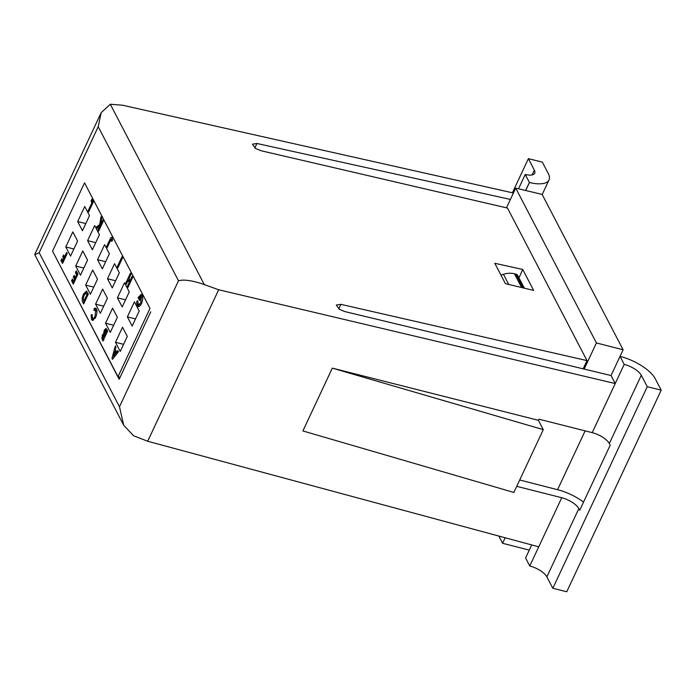 <?xml version="1.0" encoding="UTF-8"?>
<svg xmlns="http://www.w3.org/2000/svg" width="696" height="696" viewBox="0 0 696 696"><rect width="100%" height="100%" fill="white"/><g stroke="black" fill="none" stroke-linecap="round" stroke-linejoin="round"><path stroke-width="1.04" d="M147.691 441.255L133.51 435.696L123.714 425.273L119.477 406.769L178.498 280.766L98.206 126.724L101.155 112.682L110.307 104.252L204.302 284.577L218.666 289.754L147.691 441.255L538.739 546.83L529.769 565.987A15.06 5.855 -154.9 0 1 546.865 576.853L552.824 588.294L566.77 591.748L661.2 390.151L655.24 378.711A30.868 12.015 25.1 0 0 620.092 356.404L624.199 364.4L615.229 383.548L218.666 289.754M513.422 193.01L122.47 105.2L110.307 104.252M510.412 199.439L256.928 143.48L252.483 144.176L255.432 148.37L260.765 150.667L507.497 208.069L587.015 360.606L340.875 304.352L336.325 305.022L339.23 309.181L344.511 311.495L611.053 375.544L615.229 383.548L592.226 432.66L538.948 419.175L538.417 420.306L332.314 368.132L302.899 430.937L513.874 492.446L543.289 429.65L538.417 420.306M533.641 290.406L522.731 269.465L494.795 263.279L505.418 283.655L533.641 290.406M587.015 360.606L583.152 368.837M52.852 251.717L119.155 379.285L150.745 311.843M142.515 296.052L141.853 294.773M529.447 182.509A30.868 12.015 25.1 0 0 549.031 179.916A30.868 12.015 25.1 0 0 548.291 173.548L542.332 162.107L528.386 158.662L534.354 170.102A15.06 5.855 -154.9 0 1 534.711 173.208A15.06 5.855 -154.9 0 1 525.21 174.487L529.447 182.509L525.706 190.504M525.21 174.487L518.511 188.79M516.737 486.33L561.75 497.727A15.06 5.855 -154.9 0 1 578.837 508.593L579.716 510.272L610.192 445.205L609.322 443.535A15.06 5.855 25.1 0 0 592.226 432.66M624.199 364.4A15.06 5.855 -154.9 0 1 641.294 375.266L647.263 386.706L552.824 588.294M583.535 502.12A30.868 12.015 25.1 0 0 557.644 489.732L519.712 479.988M529.769 565.987L525.593 557.975L531.709 544.933L529.264 550.11L502.573 543.28L498.806 536.05M506.479 207.826L515.71 188.12L542.123 194.419L623.111 349.775L611.044 375.535L620.023 356.387M647.263 386.706L661.2 390.151M529.386 182.491L525.637 190.486M528.386 158.662L512.404 192.783M332.314 368.132L543.289 429.65M204.302 284.577C192.679 280.54 184.075 279.261 178.498 280.766M123.566 424.986L34.8 254.701L39.185 252.718L119.477 406.769M518.972 277.843L522.731 269.465M505.157 537.764L502.573 543.28M515.71 188.12L596.42 342.945L584.17 369.08M585.127 430.868L557.557 489.714M623.111 349.775L596.42 342.945M500.946 275.077L503.443 274.285A19.123 15.695 -27.5 0 1 514.466 273.789L515.893 274.146A3.828 3.141 -27.5 0 1 517.789 275.564L524.366 288.188M77.978 274.12L73.306 284.09L71.601 280.827L72.445 279.044L73.576 281.21L74.472 279.296L73.341 277.121L74.176 275.338L75.316 277.504L76.569 274.824L75.438 272.649L76.273 270.857L77.978 274.12M92.385 317.776C93.133 318.838 94.021 318.368 95.047 316.384L95.604 310.86L94.969 310.259L93.986 310.503L94.204 308.389L95.483 308.128L96.439 309.059C97.353 311.277 97.075 314.079 95.622 317.463L92.472 320.395L91.524 319.525L91.106 314.957L92.107 314.505L92.385 317.776L92.986 318.342L95.1 318.455M118.451 351.776L112.508 359.293L111.978 358.292L115.379 345.877L115.98 347.034L115.266 349.549L116.641 352.185L117.85 350.61L118.451 351.776M103.321 221.145L98.658 231.115L98.093 230.028L99.737 226.522L97.196 228.314L96.483 226.94L99.667 224.686L101.042 216.761L101.72 218.066L100.572 224.738L102.756 220.058L103.321 221.145M122.505 257.938L117.833 267.908L117.267 266.82L121.939 256.85L122.505 257.938M136.755 303.787L136.799 301.29L137.834 300.811L138.156 303.978L138.809 304.596L140.853 302.708L141.34 296.992L140.757 296.418L142.671 297.322L139.618 297.088L140.522 298.828L139.687 300.611L138.113 297.592L141.271 294.338L142.193 295.226C143.132 297.462 142.871 300.315 141.427 303.795L139.391 306.449L138.304 306.701L136.755 303.787L138.043 303.734M94.673 225.556L99.441 234.709L92.385 249.777L87.609 240.625L94.673 225.556M114.553 263.688L119.321 272.841L112.256 287.918L107.489 278.765L114.553 263.688M139.2 310.981L132.136 326.05L127.368 316.897L134.424 301.829L139.2 310.981M70.54 256.119L77.604 241.042L72.836 231.89L65.772 246.967L70.54 256.119M80.484 275.181L87.539 260.113L82.772 250.96L75.707 266.029L80.484 275.181M90.419 294.251L97.483 279.183L92.707 270.031L85.651 285.099L90.419 294.251M100.363 313.322L107.419 298.245L102.651 289.092L95.587 304.169L100.363 313.322M110.299 332.384L117.363 317.315L112.587 308.163L105.531 323.231L110.299 332.384M127.298 336.385L122.531 327.233L115.466 342.301L120.234 351.454L127.298 336.385M117.989 376.684L149.979 308.389L84.538 182.839L52.548 251.134L117.989 376.684L120.121 377.206M124.488 282.759L129.256 291.911L122.2 306.98L117.424 297.827L124.488 282.759M104.609 244.627L109.385 253.779L102.321 268.847L97.553 259.695L104.609 244.627M84.729 206.486L89.506 215.638L82.441 230.715L77.674 221.563L84.729 206.486M132.658 277.417L127.986 287.387L127.42 286.3L129.212 282.463L128.125 280.366L126.324 284.203L125.759 283.115L130.43 273.145L130.996 274.233L128.96 278.583L130.056 280.679L132.092 276.329L132.658 277.417M112.517 239.781L111.369 239.494L110.525 240.538L107.236 247.567L106.662 246.48L109.768 239.868C110.638 237.649 111.456 236.927 112.213 237.71L112.413 240.773L111.395 241.208L111.282 239.407L112.604 239.737M111.769 237.284L112.213 237.71M93.334 201.979L88.662 211.949L88.096 210.862L91.924 202.675L91.037 200.97L91.872 199.178L93.334 201.979M106.74 329.312L107.628 331.009L102.956 340.979L101.894 338.595L102.399 334.967L103.626 333.671L104.296 330.095L106.001 328.503L106.74 329.312M88.331 293.99L83.659 303.961L82.946 302.586C81.78 300.533 81.98 297.679 83.555 294.025L86.4 291.085L88.331 293.99M67.216 253.475L62.544 263.445L61.004 260.495L61.84 258.703L62.814 260.565L63.71 258.651L62.744 256.789L63.58 254.997L64.554 256.859L66.651 252.387L67.216 253.475M123.584 344.311L115.466 342.301M113.648 325.241L105.531 323.231M103.704 306.17L95.587 304.169M93.769 287.109L85.651 285.099M83.833 268.038L75.707 266.029M73.889 248.968L65.772 246.967M135.485 318.907L127.368 316.897M125.55 299.837L117.424 297.827M115.606 280.766L107.489 278.765M105.67 261.705L97.553 259.695M95.726 242.634L87.609 240.625M85.791 223.564L77.674 221.563M137.782 301.525L136.799 301.29M138.809 304.596L140.94 304.717M141.793 302.943L140.853 302.708M140.235 299.445L139.444 297.923L138.113 297.592M139.444 297.923L139.635 297.488L138.313 297.157M140.096 296.618L141.888 294.756M139.017 306.64L137.303 305.735M138.626 306.066L138.078 304.117M128.386 286.535L127.42 286.3M130.178 282.707L129.212 282.463M130.326 282.385L129.456 280.697L128.125 280.366M126.724 283.359L125.759 283.115M128.49 280.462L129.178 278.992M131.022 280.914L130.056 280.679M118.233 267.055L117.267 266.82M107.628 246.723L106.662 246.48M111.456 239.45L112.326 237.98M99.049 230.272L98.093 230.028M100.694 226.757L99.737 226.522M98.04 227.714L96.483 226.94M97.805 227.27L100.998 225.017L99.667 224.686M101.529 224.973L100.572 224.738M89.062 211.097L88.096 210.862M92.89 202.919L91.924 202.675M93.038 202.597L92.368 201.301L91.037 200.97M92.368 201.301L92.655 200.674M113.083 358.562L111.978 358.292M113.448 358.101L113.961 356.23M115.153 351.88L115.606 350.201M117.885 352.498L116.641 352.185M116.858 353.785L115.971 352.08L114.649 351.75L113.5 356.117L115.588 353.568L114.649 351.75M114.77 356.43L113.5 356.117M116.797 353.864L115.588 353.568M103.782 340.335L103.217 338.926L101.894 338.595M103.217 338.926L103.121 337.891M103.53 335.246L102.399 334.967M103.721 335.298L104.948 334.002M107.193 331.949L104.826 331.252L104.896 334.01L103.626 333.671M105.514 330.67L104.296 330.095M105.627 330.426L106.601 329.06M107.393 331.731L106.157 331.583M105.427 335.968L104.4 336.142M103.052 337.76L104.096 335.646L103.078 335.811L103.052 337.76M104.191 338.343L103.234 338.108M105.322 335.942L103.078 335.811M105.209 336.168L104.252 335.933M104.896 334.01L106.227 331.714M105.992 334.506L105.026 334.271M106.775 330.983L105.444 330.661L104.826 331.252M93.203 320.36L91.524 319.525M92.846 319.856L92.333 317.68M92.046 315.192L91.106 314.957M95.987 316.61L95.047 316.384M96.979 311.269L95.604 310.86M96.935 311.182L94.969 310.259M95.361 310.355L95.535 308.72L94.204 308.389M95.535 308.72L96.065 308.502M84.207 302.786L83.494 300.159M84.564 294.269L83.555 294.025M85.425 293.312L86.983 291.554M88.044 294.608L85.869 293.216L84.103 295.139L83.233 298.219L83.929 301.081L86.93 294.695L85.869 293.216M84.895 301.325L83.929 301.081M87.887 294.93L86.93 294.695M73.854 282.924L72.932 281.158L71.601 280.827M72.932 281.158L73.228 280.54M74.542 281.454L73.576 281.21M75.438 279.531L74.472 279.296M75.586 279.218L74.672 277.452L73.341 277.121M74.672 277.452L74.959 276.834M76.273 277.748L75.316 277.504M77.534 275.059L76.569 274.824M77.682 274.737L76.769 272.98L75.438 272.649M76.769 272.98L77.056 272.353M63.092 262.279L62.336 260.826L61.004 260.495M62.336 260.826L62.623 260.2M63.78 260.809L62.814 260.565M64.676 258.886L63.71 258.651M64.824 258.573L64.067 257.12L62.744 256.789M64.067 257.12L64.363 256.493M65.511 257.102L64.554 256.859M256.928 143.48L254.84 147.952M340.875 304.352L338.761 308.859M534.354 170.102L532.092 174.922M561.75 497.727L538.739 546.83M578.837 508.593L546.865 576.853M641.294 375.266L609.322 443.535M98.206 126.724L39.185 252.718M523.044 287.874L515.893 274.146M514.466 273.789L521.626 287.535M508.741 284.447L503.443 274.285M110.734 240.103L109.768 239.868M103.312 340.222L102.451 340.013M107.306 331.705L106.062 331.4M84.164 302.89L82.946 302.586M87.957 294.452L86.635 294.121M549.031 179.916L542.184 194.523M101.155 112.682L34.8 254.336M103.713 335.228L105.035 335.55"/></g></svg>
